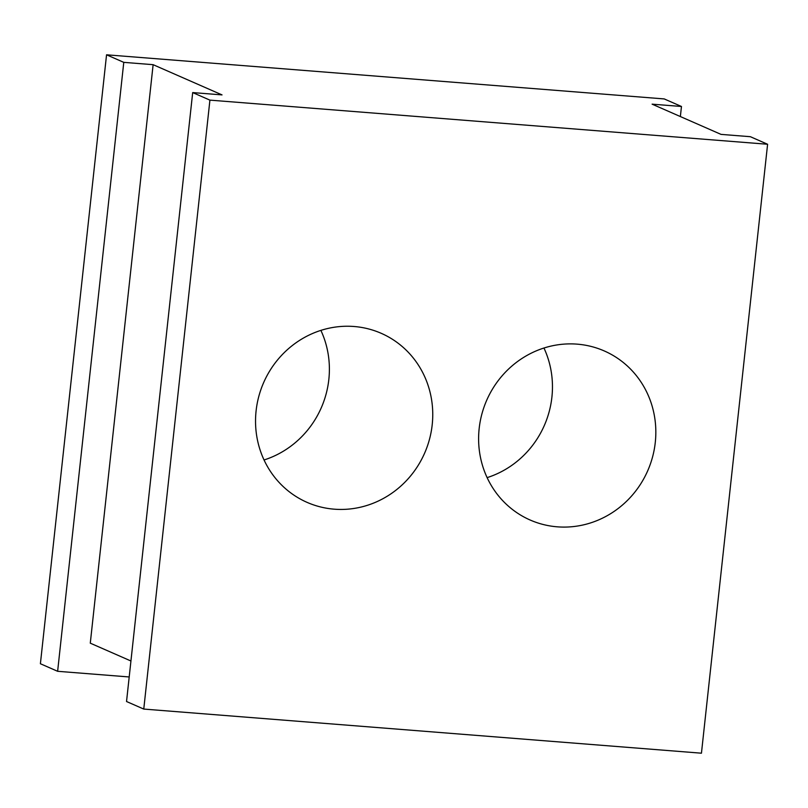 <?xml version="1.0" encoding="UTF-8"?>
<svg xmlns="http://www.w3.org/2000/svg" width="808" height="808" viewBox="0 0 808 808"><rect width="100%" height="100%" fill="white"/><g stroke="black" fill="none" stroke-linecap="round" stroke-linejoin="round"><path stroke-width="1.21" d="M256.096 410.868A92.304 87.88 113.7 0 0 307.08 502.374A92.304 87.88 113.7 0 0 432.199 424.806A92.304 87.88 113.7 0 0 381.214 333.31A92.304 87.88 113.7 0 0 256.096 410.868M320.877 330.371A92.304 87.88 -66.3 0 1 328.836 379.477A92.304 87.88 -66.3 0 1 264.044 459.974M479.164 428.523A92.304 87.88 113.7 0 0 530.149 520.019A92.304 87.88 113.7 0 0 655.278 442.461A92.304 87.88 113.7 0 0 604.293 350.955A92.304 87.88 113.7 0 0 479.164 428.523M543.956 348.026A92.304 87.88 -66.3 0 1 551.904 397.132A92.304 87.88 -66.3 0 1 487.123 477.629M209.918 100.131L143.763 709.07L701.445 753.197L767.6 144.258L209.918 100.131L192.688 92.577L222.038 94.9L153.126 64.68L90.284 643.168L130.936 660.995M153.126 64.68L123.775 62.357L57.631 671.297L129.209 676.963M680.366 116.554L681.467 106.484L652.106 104.161L721.019 134.381L750.369 136.703L767.6 144.258M123.775 62.357L106.555 54.803L40.4 663.742L57.631 671.297M681.467 106.484L664.237 98.93L106.555 54.803M192.688 92.577L126.533 701.516L143.763 709.07"/></g></svg>
